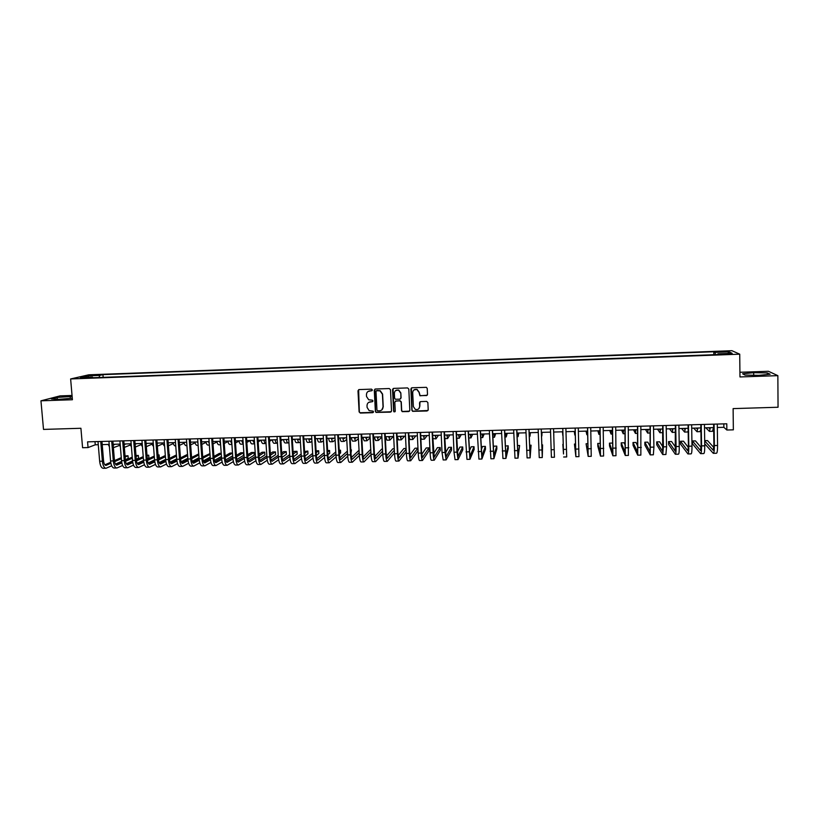 <?xml version="1.0" encoding="UTF-8"?>
<svg xmlns="http://www.w3.org/2000/svg" width="819" height="819" viewBox="0 0 819 819"><rect width="100%" height="100%" fill="white"/><g stroke="black" fill="none" stroke-linecap="round" stroke-linejoin="round"><path stroke-width="1.23" d="M372.369 389.946L371.498 389.148L359.091 389.578L357.985 390.796L359.121 411.926L360.35 413.063L372.727 412.674L373.505 411.834L373.054 411.128L369.144 410.636L367.107 407.442L367.014 405.681C367.117 403.398 368.304 402.109 370.557 401.801L372.164 401.75L372.932 400.901L372.45 400.184L368.724 399.795L366.533 396.519L366.441 394.748C366.543 392.455 367.721 391.165 369.983 390.858L371.591 390.796L372.369 389.946M722.338 351.3L726.893 351.576L722.338 351.3M426.361 395.659L427.498 394.43L427.221 388.431L426.371 387.336L411.998 387.766L410.872 388.994L411.885 410.278L412.612 411.322L427.068 410.984L428.204 409.766L427.866 402.549L426.627 401.402L420.649 401.597L419.523 402.815L419.686 406.398C419.338 408.978 417.895 409.981 415.335 409.408L413.37 406.593L412.704 392.577C412.991 390.11 414.363 389.066 416.83 389.465L419.031 392.362L419.942 395.782L427.231 395.229M72.052 395.475L60.074 395.884L40.95 400.819L43.509 429.412L80.917 428.276L82.576 447.717L88.053 447.573L87.572 441.851L726.781 423.792L726.852 430.016L733.353 429.842L733.118 408.609L778.05 407.248L777.855 375.655L768.457 371.283L739.915 372.276M40.95 400.819L72.41 399.744L70.629 378.951L739.731 354.177L739.966 376.945L777.855 375.655M390.479 389.69L389.24 388.544L375.399 389.015L374.283 390.233L375.378 411.414L376.023 412.418L390.428 412.131L391.533 410.913L390.479 389.69M393.652 388.39L407.565 387.919L408.804 389.066L409.828 410.339L408.701 411.558L402.221 411.64L401.525 410.606L401.105 401.996L399.867 400.849L395.925 400.982L394.809 402.201L395.249 411.148L394.093 411.926L393.611 411.199L392.536 389.619L393.652 388.39M91.974 375.491L99.232 374.907L91.974 375.491M70.629 378.951L88.749 374.815L731.92 350.696L739.731 354.177M713.83 354.719L713.789 351.75L102.938 374.631L99.703 375.399L99.058 377.518M713.789 351.75L715.069 352.395L729.053 351.873L732.176 353.306L717.935 353.839L719.287 354.514L89.097 377.887L92.496 377.088L80.477 377.539L87.858 375.839L99.703 375.399M717.331 427.487L723.863 427.303L726.852 430.016M88.053 447.573L95.26 444.799L98.27 444.707M102.211 444.604L109.203 444.41M113.124 444.297L120.168 444.103M124.078 443.99L131.173 443.796M135.053 443.683L142.209 443.488M146.069 443.386L153.266 443.181M157.115 443.069L164.373 442.874M168.192 442.762L175.501 442.567M179.31 442.455L186.671 442.25M190.458 442.147L197.87 441.943M201.638 441.83L209.111 441.625M212.848 441.523L220.383 441.318M224.099 441.206L231.685 441.001M235.381 440.898L243.018 440.683M246.703 440.581L254.392 440.366M258.057 440.264L265.806 440.049M269.441 439.946L277.252 439.731M280.866 439.629L288.728 439.414M292.322 439.312L300.245 439.086M303.818 438.994L311.793 438.769M315.346 438.667L323.382 438.452M326.914 438.349L335.002 438.124M338.513 438.022L346.662 437.796M350.153 437.704L358.364 437.469M361.824 437.377L370.086 437.151M373.536 437.049L381.859 436.824M385.278 436.722L393.663 436.496M397.061 436.394L405.507 436.158M412.796 439.496L409.981 439.578L408.906 436.066L417.383 435.831M420.741 435.739L429.299 435.503M432.627 435.411L441.257 435.165M444.563 435.073L453.245 434.838M456.531 434.746L465.274 434.5M468.54 434.408L477.344 434.162M480.579 434.07L489.455 433.824M492.659 433.732L501.597 433.486M504.78 433.394L513.779 433.149M516.943 433.056L526.003 432.811M529.135 432.719L538.267 432.463M541.369 432.381L550.563 432.125M553.654 432.043L562.878 431.787M565.99 431.695L575.225 431.439M578.388 431.347L587.612 431.091M590.816 431.009L600.03 430.753M603.286 430.661L612.499 430.405M615.796 430.313L624.999 430.057M628.337 429.965L637.54 429.709M640.929 429.606L650.122 429.351M653.562 429.258L662.755 429.002M666.236 428.91L675.419 428.654M678.951 428.552L688.124 428.296M691.697 428.194L700.869 427.938M704.494 427.846L713.666 427.59M94.994 441.646L95.26 444.799M723.822 423.873L723.863 427.303M103.163 377.364L102.938 374.631M92.864 377.743L92.496 377.088M717.935 353.839L717.823 354.576M715.417 354.658L715.069 352.395M88.657 377.231L87.858 375.839M729.053 351.873L727.825 353.47M72.133 396.457L57.125 397.44L51.402 398.925L58.958 399.324L72.277 398.208M767.342 372.921L753.675 372.696L742.608 373.771L745.055 375.092L758.896 375.337L770.116 374.232L767.342 372.921L767.352 374.508M57.289 399.232L57.125 397.44M70.352 398.372L70.178 396.365M753.695 375.245L753.675 372.696M372.102 390.591L368.161 391.41M368.611 402.436L372.706 401.515M358.63 389.69L359.336 411.773L359.94 412.745L373.3 412.418M374.887 389.158L375.573 411.261L376.218 412.264L391.236 411.752M376.771 390.622L375.993 391.482L376.955 410.073L377.405 410.78L379.504 410.821C381.767 410.524 382.954 409.224 383.057 406.941L382.412 394.215L380.006 390.837L376.433 390.704M381.838 409.899L383.057 406.941M376.955 390.489L380.19 390.704L382.596 394.082L383.241 406.787M395.301 401.187L400.03 400.706L401.269 401.853L401.689 410.452L402.385 411.476L409.561 411.138M393.079 388.564L393.785 411.046L395.075 411.711M400.665 393.038L398.556 390.172C396.058 389.721 394.666 390.745 394.369 393.253L394.604 398.188L395.352 399.242L399.785 399.201L400.901 397.983L400.829 392.905L398.72 390.039L395.638 390.571M400.583 398.843L400.901 397.983M400.829 392.905L401.075 397.839M413.83 390.018L416.984 389.332L419.174 392.229L420.086 395.649L426.504 395.516M418.918 408.609L419.686 406.398M419.932 401.873L419.83 406.244M411.363 387.981L412.039 410.124L412.766 411.169L427.979 410.503M113.165 444.758L115.459 444.236M119.461 445.444L113.401 447.655M109.398 446.775L108.241 444.43M105.856 468.243L103.358 468.304C101.423 468.13 100.194 465.786 99.652 461.261L98.014 441.564M111.701 465.806L106.071 468.243C104.146 468.069 102.918 465.714 102.375 461.189L100.737 441.482M101.955 441.451L103.552 460.688C103.9 463.708 104.719 465.274 106.009 465.397L110.903 463.288M114.609 461.66L121.355 458.681M125.123 457.022L127.999 455.753L125.041 455.988M104.883 464.823L110.719 462.264M114.465 460.626L121.273 457.637M127.999 455.753L128.214 458.415L125.338 459.705M121.581 461.384L115.448 464.127M124.119 444.574L126.075 443.939M130.16 445.075L124.345 447.389M120.393 446.836L118.95 444.133M135.104 444.287L136.722 443.642M140.888 444.707L135.319 447.061M131.409 446.816L129.689 443.837M146.11 443.898L147.4 443.345M151.648 444.328L146.325 446.672M142.455 446.724L140.458 443.54M157.146 443.468L158.108 443.048M162.449 443.949L157.361 446.242M153.532 446.55L151.259 443.233M116.707 467.977L114.199 468.038C112.305 467.864 111.097 465.509 110.565 460.984L108.947 441.246M122.594 465.468L116.912 467.977C115.029 467.803 113.831 465.448 113.298 460.913L111.681 441.175M112.868 441.144L114.445 460.411C114.793 463.431 115.602 465.008 116.851 465.12L121.826 462.93M125.512 461.271L132.32 458.2M136.067 456.5L138.339 455.477L135.995 455.538M115.735 464.537L121.642 461.875M125.379 460.206L132.238 457.125M138.339 455.477L138.554 458.149L136.282 459.193M132.545 460.902L126.31 463.759M127.59 467.71L125.072 467.772C123.219 467.598 122.041 465.243 121.519 460.698L119.912 440.939M133.517 465.11L127.784 467.71C125.952 467.526 124.775 465.172 124.263 460.636L122.666 440.868M123.823 440.827L125.379 460.135C125.716 463.155 126.505 464.731 127.723 464.854L132.78 462.571M136.456 460.872L143.315 457.698M147.051 455.978L148.71 455.21L146.99 455.251M126.617 464.24L132.606 461.486M136.333 459.776L143.233 456.603M148.71 455.21L148.915 457.882L147.256 458.66M143.53 460.411L137.193 463.38M138.503 467.444L135.964 467.506C134.162 467.332 133.006 464.967 132.494 460.421L130.917 440.632M144.472 464.752L138.698 467.444C136.906 467.26 135.759 464.895 135.248 460.35L133.671 440.55M134.807 440.52L136.333 459.848C136.671 462.878 137.438 464.455 138.636 464.578L143.775 462.203M147.43 460.473L154.351 457.186M158.067 455.425L159.101 454.934L158.026 454.965M137.531 463.943L143.601 461.077M147.307 459.336L154.269 456.06M159.101 454.934L159.306 457.616L158.272 458.118M154.566 459.899L148.116 463.001M149.457 467.178L146.908 467.239C145.147 467.055 144.011 464.69 143.509 460.145L141.953 440.315M155.467 464.383L149.642 467.168C147.891 466.994 146.775 464.619 146.273 460.073L144.717 440.243M145.823 440.212L147.328 459.572C147.666 462.602 148.413 464.178 149.58 464.301L154.801 461.824M158.436 460.053L165.418 456.664M148.485 463.636L154.637 460.667M158.323 458.886L165.325 455.497M169.533 454.668L169.308 457.555M165.622 459.377L159.081 462.602M168.212 443.038L168.847 442.751M173.27 443.57L168.427 445.802M164.629 446.294L162.101 442.936M160.432 466.912L157.872 466.973C156.153 466.789 155.057 464.414 154.556 459.858L153.02 440.008M166.492 464.015L160.616 466.902C158.917 466.717 157.821 464.353 157.33 459.787L155.794 439.926M156.869 439.895L158.364 459.285C158.681 462.325 159.418 463.912 160.555 464.035L165.858 461.445M169.482 459.633L176.515 456.122M159.47 463.339L165.704 460.247M169.379 458.425L176.423 454.924M176.72 458.835L170.076 462.203M184.132 443.171L179.525 445.362M175.757 445.986L175.501 445.986C174.498 446.017 173.648 444.901 172.973 442.629M171.447 466.635L168.868 466.697C167.199 466.513 166.124 464.138 165.643 459.572L164.128 439.69M177.559 463.636L171.621 466.635C169.973 466.451 168.898 464.076 168.417 459.5L166.912 439.608M167.956 439.588L169.42 459.009C169.738 462.049 170.454 463.636 171.56 463.759L176.955 461.046M180.559 459.203L187.653 455.559M170.485 463.032L176.802 459.817M180.456 457.944L187.561 454.33M187.848 458.271L181.101 461.783M195.024 442.772L190.653 444.901M186.927 445.679L186.343 445.69C185.36 445.72 184.531 444.604 183.865 442.332M182.494 466.369L179.904 466.431C178.276 466.246 177.232 463.861 176.75 459.295L175.266 439.373M188.646 463.247L182.668 466.359C181.05 466.175 180.016 463.8 179.535 459.224L178.051 439.301M179.074 439.271L180.518 458.722C180.825 461.773 181.521 463.359 182.606 463.482L188.083 460.647M191.666 458.753L198.812 454.985M198.741 453.9L191.574 457.463M181.531 462.725L187.93 459.367M199.007 457.698L192.168 461.363M205.958 442.362L201.822 444.441M197.963 443.253L197.543 441.953M198.116 445.372L197.205 445.393C196.253 445.423 195.454 444.297 194.799 442.025M193.571 466.093L190.97 466.154C189.394 465.97 188.37 463.585 187.899 459.009L186.435 439.066M199.775 462.848L193.745 466.093C192.178 465.898 191.155 463.513 190.694 458.937L189.23 438.984M190.223 438.953L191.646 458.435C191.953 461.486 192.629 463.083 193.673 463.206L199.242 460.237M202.815 458.302L210.012 454.391M209.961 453.603L202.723 456.961M192.619 462.407L199.099 458.916M210.207 457.104L203.276 460.923M216.912 441.943L213.022 443.959M209.255 443.673L208.517 441.646M209.357 445.065L208.108 445.096C207.187 445.126 206.398 444 205.774 441.717M204.689 465.816L202.068 465.888C200.542 465.694 199.539 463.308 199.089 458.722L197.645 438.749M210.944 462.448L204.852 465.816C203.327 465.632 202.344 463.237 201.883 458.65L200.45 438.667M201.402 438.636L202.805 458.149C203.112 461.21 203.767 462.796 204.781 462.93L210.432 459.817M214.005 457.831L221.243 453.767M221.212 453.306L219.461 453.357L213.902 456.449M203.736 462.09L210.299 458.445L208.886 438.431M221.437 456.48L214.414 460.473M227.907 441.523L224.252 443.468M220.557 443.929L219.523 441.339M220.618 444.758L219.042 444.799C218.141 444.83 217.383 443.703 216.769 441.41M222.144 462.029L215.991 465.54C214.517 465.356 213.554 462.96 213.114 458.364L211.701 438.349M212.623 438.319L214.005 457.862C214.302 460.923 214.936 462.52 215.929 462.653L221.662 459.387M225.215 457.34L232.514 453.122M232.504 453.009L230.057 453.081L225.123 455.907M214.885 461.773L221.54 457.964M232.698 455.835L225.583 460.002M215.837 465.55L213.206 465.612C211.722 465.417 210.749 463.032 210.299 458.435L213.114 458.364M238.933 441.083L235.524 442.966M231.89 444.031L230.559 441.031M231.92 444.451L230.006 444.502C229.136 444.522 228.399 443.396 227.805 441.103M227.017 465.274L224.375 465.335C222.932 465.151 221.99 462.745 221.55 458.149L220.157 438.104M233.374 461.599L227.17 465.264C225.737 465.079 224.805 462.684 224.365 458.077L222.983 438.032M223.874 438.001L225.235 457.575C225.522 460.647 226.146 462.244 227.098 462.377L232.934 458.947M236.466 456.838L243.356 452.733L240.694 452.794L236.363 455.364M226.075 461.455L232.811 457.463M243.356 452.733L243.53 455.436L236.793 459.52M250 440.632L246.826 442.444M243.243 444L241.636 440.724M243.253 444.133L241.001 444.195C240.162 444.226 239.445 443.089 238.861 440.796M238.227 464.997L235.575 465.059C234.183 464.864 233.261 462.469 232.831 457.862L231.46 437.786M244.646 461.158L238.38 464.997C236.998 464.803 236.087 462.397 235.657 457.79L234.295 437.704M235.166 437.684L236.496 457.289C236.783 460.36 237.387 461.957 238.309 462.09L244.236 458.497M247.747 456.316L254.023 452.446L251.351 452.518L247.645 454.791M237.295 461.128L244.113 456.951M254.023 452.446L254.197 455.169L248.044 459.019M253.941 440.376L254.433 440.919M261.077 440.182L258.159 441.902M254.627 443.816L252.743 440.417M254.627 443.826L252.037 443.898C251.218 443.918 250.532 442.782 249.959 440.489M265.039 440.069L265.847 440.653M271.918 439.875L269.533 441.339M266.021 443.478L265.868 443.519C265.09 443.54 264.424 442.403 263.882 440.1M265.735 443.519L263.094 443.591C262.305 443.622 261.64 442.485 261.097 440.182M276.167 439.762L277.272 440.151M282.801 439.578L280.937 440.755M277.457 442.977L276.965 443.212C276.218 443.243 275.583 442.096 275.061 439.793M276.853 443.212L274.191 443.294C273.433 443.314 272.788 442.178 272.256 439.875M287.336 439.455L288.738 439.619M293.704 439.271L292.373 440.151M288.912 442.444L288.104 442.905C287.387 442.936 286.773 441.789 286.261 439.475M287.991 442.915L285.319 442.987C284.592 443.007 283.968 441.871 283.456 439.557M298.526 439.138L299.191 439.742L300.215 439.097M304.648 438.964L303.849 439.516M300.409 441.891L299.283 442.598C298.587 442.629 297.993 441.482 297.502 439.168M299.17 442.608L296.478 442.68C295.782 442.7 295.188 441.554 294.686 439.25M309.756 438.83L310.401 439.424L311.374 438.779M311.947 441.308L310.483 442.301C309.817 442.321 309.254 441.175 308.783 438.851M310.37 442.301L307.678 442.373C307.012 442.393 306.439 441.246 305.958 438.933M321.028 438.513L321.632 439.117L322.563 438.472M323.515 440.704L321.724 441.994C321.089 442.014 320.546 440.857 320.086 438.544M321.621 441.994L318.908 442.065C318.263 442.086 317.721 440.939 317.26 438.615M332.33 438.196L332.903 438.8L333.794 438.155M335.114 440.069L332.995 441.676C332.391 441.697 331.869 440.55 331.429 438.226M332.893 441.687L330.17 441.758C329.566 441.779 329.033 440.622 328.593 438.298M343.663 437.878L344.215 438.493L345.055 437.848M346.754 439.393L344.297 441.369C343.724 441.39 343.233 440.233 342.813 437.909M344.205 441.369L341.472 441.451C340.888 441.472 340.387 440.315 339.957 437.981M355.026 437.571L355.548 438.175L356.347 437.53M358.425 438.677L355.641 441.062L354.217 437.592M355.548 441.062L352.805 441.134C352.252 441.154 351.771 439.998 351.361 437.663M366.431 437.254L366.922 437.858L367.68 437.213M370.127 437.909L367.014 440.745L365.663 437.274M366.932 440.755L364.168 440.827L362.807 437.346M377.866 436.926L378.337 437.541L379.043 436.896M381.869 437.08L378.419 440.438L377.149 436.947M378.347 440.438L375.573 440.52L374.273 437.029M389.342 436.609L389.783 437.223L390.438 436.578M393.335 436.496L389.864 440.12L388.667 436.629M389.793 440.131L386.998 440.202L385.78 436.711M400.849 436.292L401.259 436.906L401.873 436.261M404.576 436.189L401.341 439.813L400.215 436.312M401.279 439.813L398.474 439.885L397.328 436.394M412.387 435.974L412.766 436.588L413.339 435.943M415.837 435.872L412.858 439.496L411.803 435.984M423.966 435.647L424.314 436.271L424.836 435.626M427.139 435.565L424.406 439.179L423.433 435.667M424.344 439.179L421.519 439.26L420.833 437.715M435.575 435.329L435.903 435.943L436.373 435.298M438.482 435.247L435.995 438.861L435.094 435.339M435.933 438.861L432.77 438.595M447.225 435.002L447.522 435.626L447.942 434.981M449.846 434.93L447.614 438.544L446.785 435.012M458.906 434.674L459.172 435.298L459.551 434.654M461.251 434.613L459.264 438.226L458.517 434.684M470.628 434.346L470.864 434.971L471.191 434.336M472.686 434.295L470.956 437.909L470.28 434.357M482.381 434.019L482.596 434.654L482.872 434.009M484.162 433.978L482.688 437.581L482.084 434.029M494.174 433.691L494.359 434.326L494.584 433.681M495.669 433.65L494.451 437.264L493.929 433.701M506.009 433.364L506.152 433.998L506.337 433.353M507.207 433.333L506.244 436.936L505.804 433.374M517.874 433.036L517.987 433.671L518.12 433.026M518.785 433.005L518.079 436.619L517.721 433.036M529.77 432.708L529.862 433.343L529.944 432.698M530.395 432.688L529.954 436.292L529.668 432.708M541.717 432.371L541.769 433.005L541.809 432.371M542.045 432.36L541.861 435.964L541.656 432.371M553.685 432.043L553.808 435.636L553.726 432.033M562.51 431.797L562.786 435.391L562.643 431.787M574.733 431.449L574.703 432.094L574.61 431.459M574.252 431.47L574.805 435.063L574.815 431.449M586.813 431.111L586.752 431.756L586.599 431.122M586.035 431.142L586.854 434.735L586.947 431.111M598.935 430.784L598.843 431.429L598.638 430.784M597.85 430.804L598.935 434.408L599.119 430.774M611.087 430.436L610.964 431.091L610.708 430.456M609.705 430.477L611.056 434.07L611.322 430.436M623.279 430.098L623.126 430.753L622.819 430.118M621.59 430.149L623.218 433.742L623.566 430.098M635.513 429.76L635.329 430.415L634.96 429.78M633.517 429.821L635.421 433.405L635.851 429.75M647.788 429.422L647.563 430.077L647.153 429.432M645.485 429.484L647.655 433.067L648.167 429.412M660.094 429.074L659.838 429.729L659.377 429.095M657.483 429.146L659.93 432.739L660.534 429.064M672.44 428.736L672.153 429.391L671.631 428.757M669.512 428.818L672.245 432.401L672.931 428.716M672.307 432.401L675.48 432.248M249.478 464.721L246.806 464.782C245.465 464.588 244.574 462.182 244.154 457.565L242.803 437.469M255.948 460.698L249.621 464.721C248.29 464.527 247.41 462.121 246.99 457.493L245.649 437.387M246.488 437.366L247.799 457.002C248.075 460.073 248.659 461.681 249.549 461.814L255.569 458.026M259.07 455.784L264.721 452.17L262.039 452.242L258.968 454.187M248.546 460.79L255.456 456.418M264.721 452.17L264.895 454.893L259.336 458.497M260.759 464.445L258.077 464.506C256.777 464.312 255.917 461.906 255.508 457.278L254.187 437.141M267.291 460.227L260.903 464.445C259.613 464.24 258.763 461.834 258.354 457.207L257.033 437.07M257.842 437.039L259.132 456.705C259.398 459.787 259.971 461.394 260.831 461.527L266.933 457.534M270.424 455.221L275.45 451.893L272.768 451.955L270.321 453.572M259.838 460.452L266.82 455.866M275.45 451.893L275.624 454.606L270.659 457.954M272.082 464.168L269.379 464.23C268.13 464.035 267.301 461.619 266.902 456.992L265.602 436.824M278.665 459.735L272.215 464.158C270.966 463.963 270.147 461.547 269.748 456.92L268.458 436.742M269.236 436.722L270.495 456.418C270.761 459.5 271.314 461.117 272.143 461.251L278.347 457.033M281.808 454.637L286.21 451.607L283.517 451.678L281.705 452.917M271.161 460.114L278.235 455.282M286.21 451.607L286.384 454.33L282.023 457.391M283.435 463.882L280.722 463.953C279.514 463.759 278.716 461.332 278.317 456.695L277.047 436.496M290.08 459.224L283.558 463.882C282.371 463.687 281.572 461.261 281.183 456.623L279.914 436.414M280.661 436.394L281.9 456.122C282.166 459.213 282.688 460.831 283.487 460.964L289.783 456.5M293.233 454.033L297 451.32L294.297 451.392L293.12 452.231M282.524 459.766L289.67 454.678M297 451.32L297.164 454.054L293.417 456.787M294.82 463.605L292.096 463.677C290.94 463.472 290.161 461.046 289.783 456.408L288.534 436.179M301.525 458.681L294.942 463.605C293.796 463.4 293.028 460.974 292.649 456.326L291.41 436.097M292.127 436.077L293.345 455.835C293.591 458.927 294.103 460.544 294.871 460.677L301.269 455.948M304.688 453.388L307.821 451.044L304.576 451.515M293.919 459.408L301.146 454.043M307.821 451.044L307.985 453.777L304.863 456.152M306.245 463.329L303.501 463.39C302.395 463.196 301.648 460.769 301.279 456.111L300.051 435.851M313.012 458.128L306.357 463.319C305.262 463.124 304.525 460.698 304.156 456.04L302.938 435.769M303.624 435.749L304.811 455.538C305.057 458.64 305.548 460.258 306.286 460.401L312.776 455.374M316.175 452.712L318.683 450.757L316.062 450.829M305.354 459.039L312.663 453.378M318.683 450.757L318.837 453.491L316.339 455.487M317.7 463.042L314.946 463.114C313.882 462.909 313.165 460.473 312.807 455.814L311.599 435.524M324.539 457.534L317.813 463.042C316.758 462.837 316.052 460.401 315.694 455.743L314.496 435.442M315.161 435.421L316.318 455.241C316.564 458.353 317.035 459.971 317.731 460.114L324.324 454.76M327.702 452.006L329.566 450.47L327.61 450.522M316.82 458.66L324.201 452.672M329.566 450.47L329.719 453.214L327.856 454.77M329.187 462.766L326.423 462.827C325.409 462.622 324.723 460.186 324.375 455.518L323.198 435.196M336.097 456.9L329.299 462.755C328.296 462.551 327.62 460.114 327.272 455.446L326.095 435.114M326.73 435.094L327.866 454.944C328.102 458.056 328.552 459.684 329.218 459.828L335.913 454.125M339.261 451.238L340.479 450.184L339.199 450.215M328.317 458.282L335.79 451.924M340.479 450.184L340.632 452.927L339.414 454.002M340.714 462.479L337.94 462.551C336.967 462.346 336.312 459.899 335.974 455.221L334.817 434.869M347.696 456.224L340.817 462.479C339.865 462.274 339.22 459.828 338.882 455.149L337.735 434.787M338.329 434.766L339.445 454.647C339.67 457.77 340.11 459.398 340.745 459.541L347.532 453.439M350.849 450.43L351.433 449.897L350.819 449.918M339.854 457.882L347.399 451.126M351.433 449.897L351.003 453.183M352.283 462.192L349.488 462.264C348.566 462.059 347.942 459.613 347.614 454.924L346.488 434.541M359.336 455.507L352.375 462.192C351.474 461.988 350.86 459.541 350.522 454.852L349.406 434.459M349.969 434.439L351.064 454.35C351.279 457.473 351.699 459.111 352.303 459.244L359.183 452.712M351.433 457.463L359.05 450.266M363.882 461.906L361.066 461.977C360.206 461.773 359.613 459.316 359.285 454.627L358.179 434.203M371.017 454.719L363.974 461.906C363.114 461.701 362.53 459.244 362.203 454.555L361.118 434.121M361.65 434.111L362.715 454.054C362.93 457.186 363.319 458.814 363.892 458.957L370.864 451.924M370.731 449.396L363.042 457.033M375.512 461.629L372.686 461.691C371.877 461.486 371.304 459.029 370.997 454.33L369.922 433.875M382.729 453.869L375.604 461.619C374.795 461.414 374.242 458.957 373.925 454.258L372.86 433.794M373.362 433.773L374.406 453.757L375.522 458.671L382.586 451.074M382.483 449.088L381.705 449.109L374.692 456.582M387.182 461.343L384.346 461.404C383.579 461.199 383.046 458.732 382.739 454.033L381.695 433.538M394.482 452.927L387.264 461.332C386.517 461.128 385.984 458.66 385.688 453.951L384.643 433.456M385.114 433.446L386.128 453.45L387.182 458.374L394.348 450.143M394.277 448.771L392.782 448.812L386.373 456.111M398.894 461.046L396.038 461.117C395.321 460.902 394.819 458.445 394.523 453.726L393.499 433.21M406.265 451.893L398.966 461.046C398.269 460.831 397.768 458.374 397.471 453.654L396.457 433.128M396.898 433.118L397.891 453.153L398.884 458.087L406.132 449.109M406.101 448.464L403.88 448.525L398.095 455.599M410.636 460.759L407.77 460.831C407.104 460.616 406.623 458.149 406.347 453.429L405.344 432.872M408.722 432.78L409.684 452.856L410.626 457.79L417.803 448.157L417.936 450.931L410.708 460.759C410.053 460.544 409.582 458.077 409.305 453.347L408.312 432.79M417.803 448.157L415.018 448.228L409.858 455.057M422.42 460.473L419.533 460.544C418.918 460.329 418.478 457.852 418.202 453.122L417.229 432.534M420.577 432.442L421.519 452.549L422.399 457.504L428.982 447.87L429.115 450.645L422.481 460.473C421.877 460.258 421.447 457.78 421.171 453.05L420.208 432.452M428.982 447.87L426.187 447.942L421.652 454.463M434.234 460.186L431.337 460.258C430.774 460.032 430.364 457.555 430.098 452.825L429.146 432.197M432.483 432.104L434.203 457.207L440.192 447.573L440.315 450.358L434.295 460.186C433.742 459.961 433.333 457.483 433.077 452.743L432.135 432.115M440.192 447.573L437.387 447.645L433.486 453.798M446.089 459.889L443.171 459.961L442.025 452.518L441.113 431.859M444.41 431.767L446.048 456.91L451.433 447.276L451.556 450.071L446.14 459.889L445.014 452.436L444.103 431.777M451.433 447.276L448.628 447.348L445.362 453.061M457.975 459.602L455.047 459.674L454.002 452.211L453.102 431.521M456.388 431.429L457.934 456.613L462.715 446.979L462.827 449.774L458.026 459.602L456.992 452.129L456.111 431.439M462.715 446.979L459.889 447.061L457.278 452.19M469.901 459.305L466.963 459.377L465.141 431.183M468.396 431.091L469.86 456.316L474.027 446.683L474.14 449.488L469.942 459.305L468.151 431.101M474.027 446.683L471.191 446.764L469.226 451.167M480.446 430.753L481.818 456.019L485.37 446.386L485.483 449.191L481.9 459.009L478.91 459.09L477.211 430.845M481.9 459.009L480.241 430.753M485.37 446.386L482.524 446.468L481.214 449.907M493.867 458.722L490.898 458.794L489.322 430.497M492.536 430.405L493.816 455.712L496.744 446.089L496.846 448.894L493.898 458.722L492.352 430.415M496.744 446.089L493.898 446.16L493.222 448.28M504.658 430.067L505.845 455.415L508.159 445.792L508.261 448.597L505.937 458.425L502.927 458.497L501.474 430.159M505.937 458.425L504.514 430.067M508.159 445.792L505.251 446.048M517.987 458.128L514.987 458.2L513.656 429.811M516.82 429.719L517.915 455.118L519.604 445.495L518.007 458.128L516.717 429.729M519.604 445.495L517.393 445.546M529.023 429.381L530.026 454.811L531.081 445.188L530.118 457.831L527.088 457.903L525.89 429.463M530.118 457.831L528.951 429.381M531.081 445.188L529.565 445.229M541.267 429.033L542.178 454.514L542.598 444.891L542.27 457.534L539.23 457.606L538.155 429.125M542.27 457.534L541.226 429.033M542.598 444.891L541.789 444.912M554.453 457.227L553.542 428.685L554.453 457.227L551.402 457.309L550.46 428.777M563.267 444.348L562.796 428.419M563.626 457.002L566.687 456.93L565.888 428.337M562.776 428.429L563.523 453.982L562.827 444.359M575.593 444.021L574.436 444.052L575.88 456.705L575.184 428.071M575.89 456.705L578.951 456.633L578.286 427.989M575.133 428.071L575.777 453.675L574.436 444.052M587.96 443.703L586.076 443.755L588.175 456.398L587.612 427.723M588.185 456.398L591.246 456.326L590.724 427.631M587.52 427.723L588.073 453.368L586.076 443.755M600.368 443.376L597.757 443.448L597.839 446.283L600.501 456.101L600.071 427.375M600.522 456.101L603.593 456.019L603.193 427.283M599.948 427.375L600.409 453.061L597.757 443.448M612.847 444.277L612.407 443.059L609.469 443.14L609.541 445.986L612.878 455.794L612.571 427.016M612.909 455.794L615.98 455.722L615.704 426.924M612.407 427.027L612.776 452.753L609.469 443.14M625.368 445.556L624.17 442.751L621.222 442.833L621.293 445.679L625.286 455.487L625.122 426.658M625.327 455.487L628.398 455.415L628.265 426.576M624.917 426.668L625.184 452.436L621.222 442.833M637.909 446.375L635.964 442.444L633.005 442.516L633.077 445.382L637.745 455.18L637.704 426.31M637.786 455.18L640.857 455.108L640.857 426.218M637.469 426.31L637.643 452.129L633.005 442.516M650.491 446.908L647.788 442.137L644.829 442.209L644.891 445.075L650.235 454.883L650.327 425.952M650.276 454.873L653.357 454.801L653.92 447.102L653.49 425.86M650.061 425.962L650.132 451.822L644.829 442.209M663.103 447.235L659.653 441.82L656.684 441.902L656.746 444.768L662.766 454.565L663.41 446.857L662.991 425.593M662.817 454.565L665.908 454.494L666.574 446.785L666.164 425.501M662.684 425.604L662.663 451.504L656.684 441.902M675.736 447.42L671.56 441.513L668.58 441.584L668.632 444.461L675.337 454.258C675.88 454.013 676.125 451.433 676.084 446.539L675.706 425.235M675.399 454.258L678.49 454.187C679.043 453.931 679.299 451.351 679.258 446.457L678.89 425.143M675.358 425.245L675.235 451.187L668.58 441.584M684.827 428.388L684.51 429.043L683.937 428.409M681.582 428.48L684.602 432.063L685.37 428.378M684.664 432.063L687.694 431.971L688.175 431.091M688.4 447.512L683.496 441.195L680.507 441.277L680.558 444.154L687.95 453.951C688.544 453.695 688.83 451.115 688.799 446.212L688.451 424.877M688.011 453.951L691.113 453.869C691.727 453.624 692.014 451.034 691.994 446.13L691.645 424.785M688.073 424.887L688.41 445.71L687.847 450.88L680.507 441.277M697.256 428.04L696.897 428.706L696.273 428.071M693.693 428.142L697 431.726L697.849 428.03M697.061 431.715L700.102 431.633L700.89 429.033M701.115 447.532L695.474 440.888L692.475 440.96L692.526 443.847L700.603 453.644C701.259 453.388 701.576 450.798 701.566 445.884L701.238 424.508M700.675 453.644L703.777 453.562C704.442 453.306 704.77 450.716 704.76 445.802L704.442 424.416M700.818 424.518L701.136 445.393L700.491 450.563L692.475 440.96M709.715 427.692L709.336 428.357L708.65 427.723M705.845 427.805L709.428 431.378L710.37 427.682M709.5 431.378L712.54 431.296L713.503 427.59M704.729 443.765L713.298 453.327C714.014 453.071 714.373 450.481 714.363 445.556L714.076 424.15M713.38 453.327L716.482 453.255C717.209 452.989 717.577 450.399 717.567 445.475L717.29 424.058M713.615 424.16L713.902 445.065L713.185 450.245L704.688 440.878M713.851 447.491L707.483 440.571L704.688 440.642M94.932 375.378L94.881 374.815M113.339 444.84L114.015 444.819M99.652 461.261L102.375 461.189M105.538 465.325L106.337 465.305M124.119 444.533L124.662 444.522M110.565 460.984L113.298 460.913M116.4 465.059L117.168 465.038M121.519 460.698L124.263 460.636M127.283 464.782L128.04 464.762M132.494 460.421L135.248 460.35M138.206 464.506L138.943 464.496M143.509 460.145L146.273 460.073M149.16 464.24L149.877 464.219M154.556 459.858L157.33 459.787M160.145 463.963L160.841 463.943M165.643 459.572L168.417 459.5M171.161 463.687L171.847 463.667M176.75 459.295L179.535 459.224M182.207 463.411L182.872 463.4M187.899 459.009L190.694 458.937M193.294 463.134L193.939 463.124M199.089 458.722L201.883 458.65M204.412 462.858L205.037 462.848M215.571 462.581L216.175 462.561M221.55 458.149L224.365 458.077M226.75 462.305L227.344 462.285M232.831 457.862L235.657 457.79M237.971 462.018L238.544 462.008M244.154 457.565L246.99 457.493M249.232 461.742L249.775 461.721M255.508 457.278L258.354 457.207M260.514 461.455L261.046 461.445M266.902 456.992L269.748 456.92M271.836 461.179L272.348 461.158M278.317 456.695L281.183 456.623M289.783 456.408L292.649 456.326M301.279 456.111L304.156 456.04M312.807 455.814L315.694 455.743M324.375 455.518L327.272 455.446M335.974 455.221L338.882 455.149M347.614 454.924L350.522 454.852M359.285 454.627L362.203 454.555M370.997 454.33L373.925 454.258M382.739 454.033L385.688 453.951M394.523 453.726L397.471 453.654M406.347 453.429L409.305 453.347M418.202 453.122L421.171 453.05M430.098 452.825L433.077 452.743M442.025 452.518L445.014 452.436M454.002 452.211L456.992 452.129M466.001 451.904L469.011 451.822M478.05 451.597L481.07 451.515M490.131 451.289L493.161 451.208M502.252 450.972L505.292 450.9M514.414 450.665L517.465 450.593M526.617 450.358L529.668 450.276M538.851 450.041L541.922 449.969M551.126 449.733L554.207 449.651M563.441 449.416L566.533 449.334M575.798 449.099L578.9 449.017M588.196 448.781L591.298 448.699M600.634 448.464L603.746 448.382M613.103 448.147L616.226 448.065M625.624 447.829L628.757 447.747M638.175 447.502L641.318 447.43M650.767 447.184L653.92 447.102M663.41 446.857L666.574 446.785M676.084 446.539L679.258 446.457M688.799 446.212L691.994 446.13M701.566 445.884L704.76 445.802M714.363 445.556L717.567 445.475M444.717 438.626L447.563 438.544M456.685 438.298L459.224 438.226M468.683 437.97L470.915 437.909M480.722 437.643L482.647 437.581M492.803 437.305L494.42 437.264M504.913 436.977L506.224 436.936M517.065 436.64L518.058 436.619M529.258 436.312L529.944 436.292M574.815 435.063L575.327 435.053M586.865 434.735L587.714 434.715M598.955 434.408L600.132 434.367M611.087 434.07L612.592 434.029M623.249 433.742L625.081 433.691M635.462 433.405L637.622 433.343M647.696 433.067L650.204 433.005M659.981 432.729L662.827 432.657"/></g></svg>
